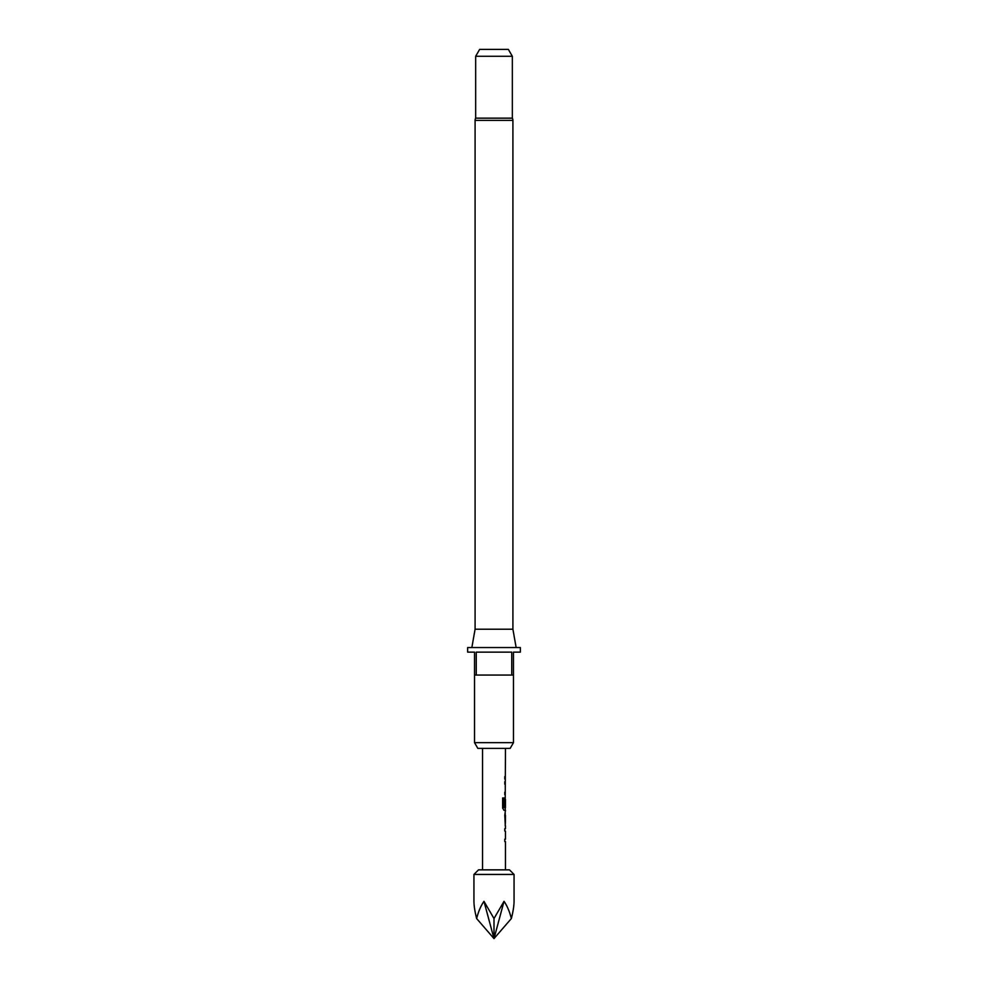 <?xml version="1.0" encoding="UTF-8"?>
<svg xmlns="http://www.w3.org/2000/svg" width="988" height="988" viewBox="0 0 988 988"><rect width="100%" height="100%" fill="white"/><g stroke="black" fill="none" stroke-linecap="round" stroke-linejoin="round"><path stroke-width="1.48" d="M505.461 825.956L505.461 828.685L504.782 828.685L504.782 831.093L505.461 831.093L505.461 839.195L504.782 839.195L504.782 841.603L505.461 841.603L505.461 869.848M504.782 839.195L504.782 841.603M505.226 813.124L505.226 815.458M505.226 823.56L505.226 825.882M505.461 748.385L505.226 799.551M505.226 807.653L505.226 810.321L503.942 810.321L505.461 810.321L504.782 815.298L505.337 825.956M505.374 799.551L504.782 806.554L505.461 799.551L505.461 807.653L504.102 807.653L504.028 797.971L502.645 797.971L502.645 808.073L503.942 810.321M504.782 792.277L504.782 794.673M504.782 776.63L504.782 779.038M475.092 629.208L512.908 629.208L512.908 120.375A4.582 4.582 0 0 0 512.34 118.152L475.66 118.152A4.582 4.582 0 0 0 475.092 120.375L475.092 629.208L471.856 647.548M512.908 629.208L516.144 647.548M510.166 748.385L477.834 748.385L474.524 742.655L513.476 742.655L510.166 748.385M474.524 675.051L474.524 652.129L467.645 652.129L467.645 647.548L520.355 647.548L520.355 652.129L513.476 652.129L513.476 675.051L511.747 675.051L511.747 652.129L476.253 652.129L476.253 675.051L474.524 675.051L474.524 742.655M513.476 675.051L513.476 742.655M475.66 56.279L479.637 49.4L508.363 49.4L512.34 56.279L475.66 56.279L475.66 118.152M512.34 56.279L512.34 118.152M473.944 874.429L478.525 869.848L509.475 869.848L514.056 874.429L473.944 874.429L473.944 901.34C473.968 905.737 474.858 911.467 476.636 918.544C478.439 911.467 480.884 905.737 483.972 901.34L494 918.544L504.028 901.34C507.116 905.737 509.561 911.467 511.364 918.544C513.143 911.467 514.032 905.737 514.056 901.34L514.056 874.429M482.539 748.385L482.539 869.848M504.782 828.685L504.782 831.093M505.115 797.402L504.782 806.554M504.782 781.767L504.782 784.176M505.461 815.458L505.374 823.56L505.461 815.458M511.364 918.544L494 938.6L504.028 901.34M476.636 918.544L494 938.6L483.972 901.34M494 918.544L494 938.6M511.747 675.051L476.253 675.051M503.831 807.492L503.831 797.971L502.645 797.971M505.127 823.399L505.35 815.619M512.908 120.375L475.092 120.375"/></g></svg>
